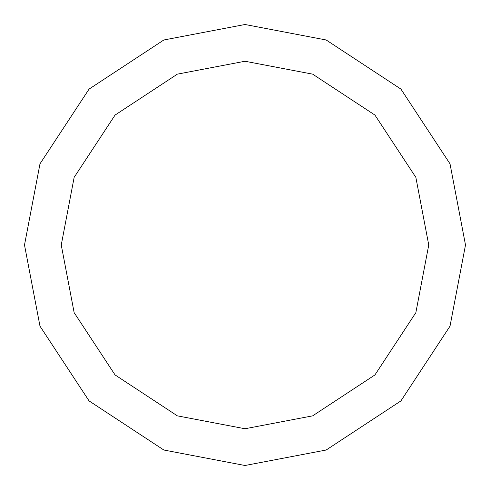 <?xml version="1.0" encoding="UTF-8"?>
<svg xmlns="http://www.w3.org/2000/svg" width="490" height="490" viewBox="0 0 490 490"><rect width="100%" height="100%" fill="white"/><g stroke="black" fill="none" stroke-linecap="round" stroke-linejoin="round"><path stroke-width="0.73" d="M61.25 245L74.149 177.362L115.07 115.07L177.362 74.149L245 61.25L312.638 74.149L374.93 115.07L415.851 177.362L428.75 245L61.25 245L74.149 312.638L115.07 374.93L177.362 415.851L245 428.75L312.638 415.851L374.93 374.93L415.851 312.638L428.75 245L465.5 245L450.016 326.162L400.918 400.918L326.162 450.016L245 465.5L163.838 450.016L89.082 400.918L39.984 326.162L24.5 245L39.984 326.162L89.082 400.918L163.838 450.016L245 465.5L326.162 450.016L400.918 400.918L450.016 326.162L465.5 245L450.016 163.838L400.918 89.082L326.162 39.984L245 24.5L163.838 39.984L89.082 89.082L39.984 163.838L24.5 245L428.75 245L415.851 312.638L374.93 374.93L312.638 415.851L245 428.75L177.362 415.851L115.07 374.93L74.149 312.638L61.25 245L24.5 245L39.984 163.838L89.082 89.082L163.838 39.984L245 24.5L326.162 39.984L400.918 89.082L450.016 163.838L465.5 245L428.75 245L415.851 177.362L374.93 115.07L312.638 74.149L245 61.25L177.362 74.149L115.07 115.07L74.149 177.362L61.25 245"/></g></svg>

